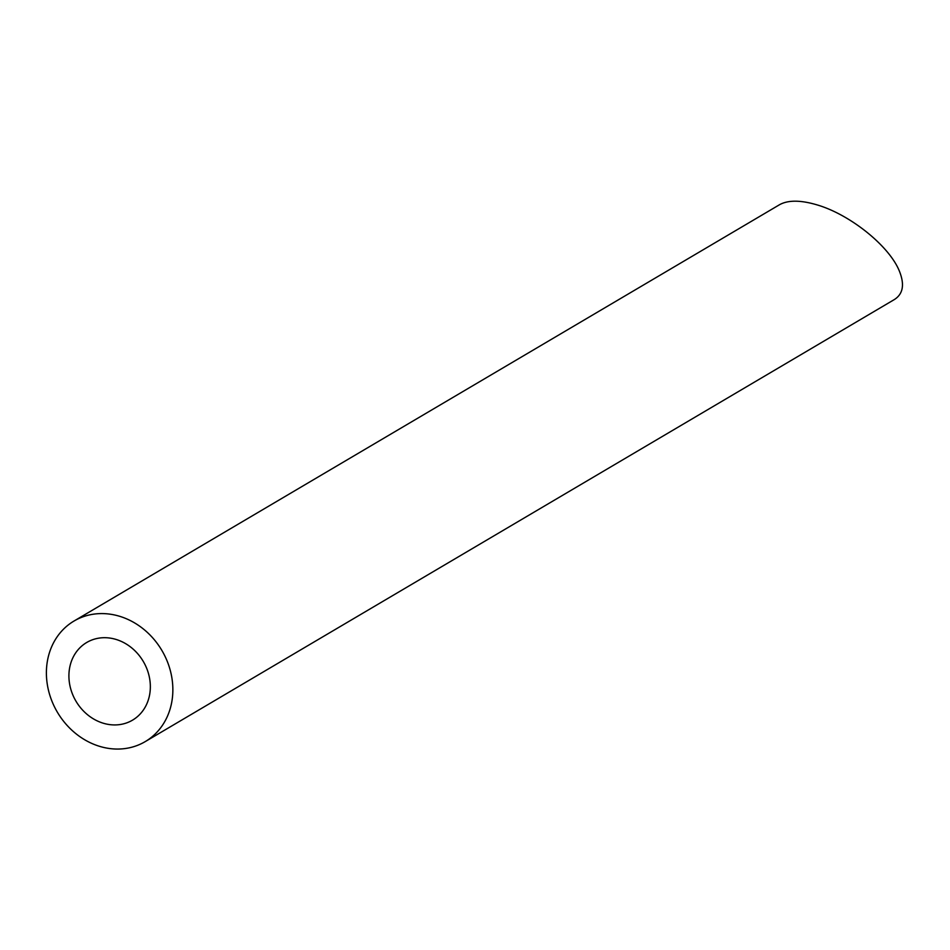 <?xml version="1.0" encoding="UTF-8"?>
<svg xmlns="http://www.w3.org/2000/svg" width="950" height="950" viewBox="0 0 950 950"><rect width="100%" height="100%" fill="white"/><g stroke="black" fill="none" stroke-linecap="round" stroke-linejoin="round"><path stroke-width="1.43" d="M149.827 693.559A45.089 39.093 -120.5 0 0 131.48 647.71A45.089 39.093 -120.5 0 0 86.711 642.485A45.089 39.093 -120.5 0 0 75.964 701.183A45.089 39.093 -120.5 0 0 132.537 720.148A45.089 39.093 -120.5 0 0 149.827 693.559M172.057 700.328A70.015 60.693 -120.5 0 0 143.557 629.137A70.015 60.693 -120.5 0 0 74.041 621.015A70.015 60.693 -120.5 0 0 57.344 712.156A70.015 60.693 -120.5 0 0 145.208 741.617A70.015 60.693 -120.5 0 0 172.057 700.328M74.041 621.015L779.534 204.713C788.096 199.975 800.577 200.023 816.964 204.856C850.107 214.486 889.402 246.086 899.389 271.142C904.768 284.513 903.106 293.978 894.377 299.535L145.208 741.617"/></g></svg>
